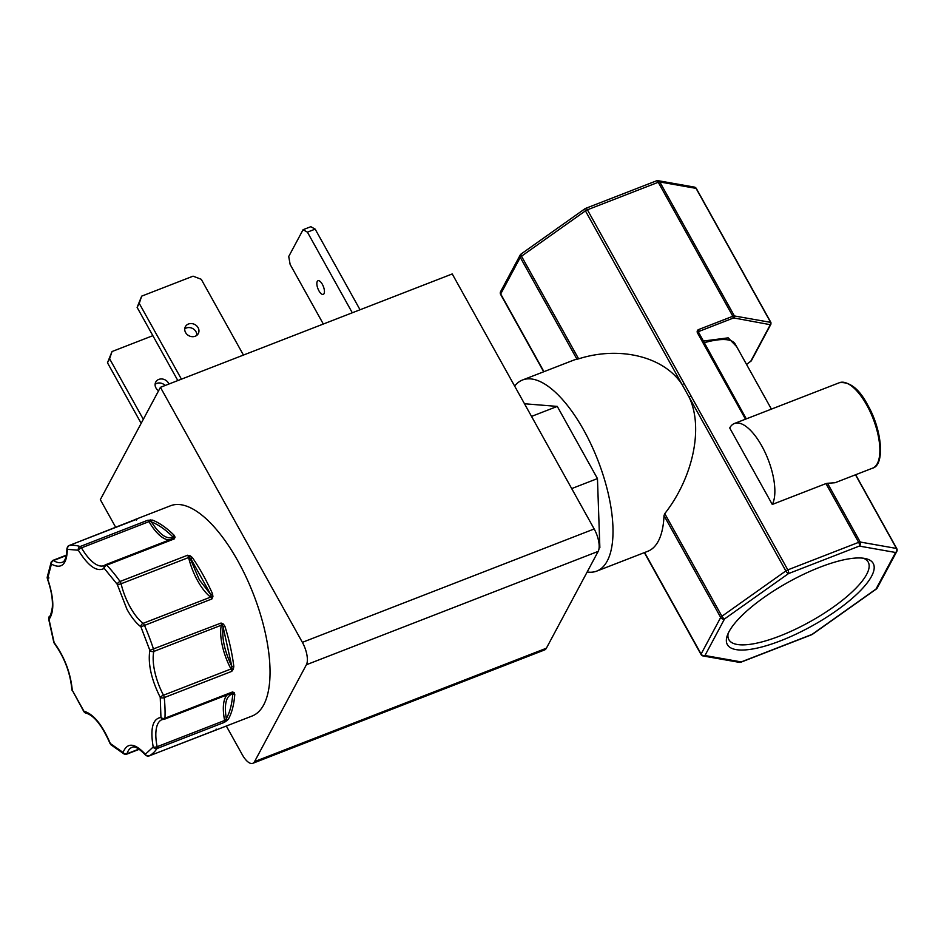 <?xml version="1.0" encoding="UTF-8"?>
<svg xmlns="http://www.w3.org/2000/svg" width="944" height="944" viewBox="0 0 944 944"><rect width="100%" height="100%" fill="white"/><g stroke="black" fill="none" stroke-linecap="round" stroke-linejoin="round"><path stroke-width="1.42" d="M132.325 520.97L135.535 519.365A112.761 45.265 68.8 0 1 137.081 518.834L68.912 545.608A2.926 2.679 79.7 0 0 67.378 549.337C66.823 564.547 61.502 569.468 51.413 564.099A2.926 2.478 -157 0 1 51.212 561.987L47.2 577.268A2.926 2.183 8.1 0 0 47.601 578.648C54.032 597.989 54.504 611.57 49.017 619.417A2.926 1.239 170.6 0 1 48.628 618.922L53.82 642.38A2.926 0.673 -15.3 0 0 54.138 642.581C64.546 657 70.599 672.895 72.287 690.276L83.969 711.8A2.926 1.156 -32.1 0 1 83.945 711.221C93.456 713.971 102.259 724.732 110.33 743.518A2.926 2.124 131.2 0 0 110.896 744.757L110.33 743.518L123.062 752.451C127.239 742.244 134.662 742.845 145.341 754.256A2.926 2.679 62.7 0 0 148.951 755.991L217.25 729.559A1.463 1.345 -111.4 0 1 216.813 729.641M190.263 555.863L189.685 557.267L199.302 579.769L210.807 594.626L212.53 593.741L212.931 596.596L211.904 598.944L140.904 626.828C136.054 623.064 131.417 617.258 127.003 609.387L117.209 584.265A2.926 1.44 -35.5 0 1 120.065 581.469L187.585 555.237L190.263 555.863L192.423 557.633A1.463 0.673 145.7 0 0 190.971 558.978L210.807 594.626L211.904 598.944A2.926 1.18 -111.2 0 0 211.609 598.343A2.926 1.18 -111.2 0 0 210.63 597.115L143.122 623.347A2.926 2.242 127.4 0 0 140.904 626.828L149.836 650.298L221.073 623.04L223.386 624.078L224.979 626.462L223.091 626.922C221.757 638.297 224.66 651.431 231.811 666.334L231.764 671.361L164.244 697.592A2.926 1.522 174.2 0 1 160.244 697.368C151.288 679.409 147.819 663.726 149.836 650.298A2.926 2.289 12.2 0 0 153.813 651.443L221.321 625.211A2.926 1.18 -111.2 0 0 221.073 623.04L223.091 626.922L231.811 666.334A1.463 0.708 172.9 0 0 233.805 666.393L233.357 669.119L231.764 671.361A2.926 1.18 -111.2 0 0 230.997 668.977L163.489 695.209A2.926 0.767 151.9 0 0 160.244 697.368L160.94 717.44A2.926 1.982 2.5 0 0 164.964 718.195L232.472 691.964L234.171 692.613L234.785 694.359A1.463 1.027 -175.7 0 1 232.767 693.934C226.194 695.586 224.035 703.835 226.289 718.679L224.53 722.302L157.011 748.533A2.926 2.584 -146 0 1 153.199 746.987C150.072 728.603 152.657 718.75 160.94 717.44A2.926 2.655 89.6 0 0 164.327 719.222A2.926 1.18 68.8 0 0 164.504 719.198L161.967 719.658A38.81 15.576 68.8 0 0 157.129 746.704A2.926 1.062 168.6 0 1 153.199 746.987L145.341 754.256A2.926 1.77 139.3 0 0 145.624 755.188C139.098 748.439 134.567 745.819 132.03 747.341A38.81 15.576 68.8 0 0 127.003 753.725A2.926 2.395 -162.6 0 1 123.062 752.451A2.926 2.443 -62.7 0 0 124.219 754.079L110.896 744.757M780.582 640.799A83.473 24.886 150.9 0 0 857.801 593.257A83.473 24.886 150.9 0 0 865.778 558.647A83.473 24.886 150.9 0 0 819.97 567.202A83.473 24.886 150.9 0 0 727.21 635.772A83.473 24.886 150.9 0 0 780.582 640.799M728.154 633.4A79.744 23.777 150.9 0 0 728.756 639.477A79.744 23.777 150.9 0 0 779.732 636.044A79.744 23.777 150.9 0 0 868.102 561.916A79.744 23.777 150.9 0 0 863.276 558.199M184.753 328.901A7.328 6.337 -151.8 0 1 186.31 328.016A7.328 6.337 -151.8 0 1 193.544 329.055A7.328 6.337 -151.8 0 1 196.8 335.356M195.243 336.229A7.328 6.337 28.2 0 0 198.299 333.586A7.328 6.337 28.2 0 0 196.718 325.904A7.328 6.337 28.2 0 0 188.446 324.016A7.328 6.337 28.2 0 0 185.39 326.671A7.328 6.337 28.2 0 0 186.983 334.353A7.328 6.337 28.2 0 0 195.243 336.229M322.364 284.333A7.328 2.938 -111.2 0 0 317.986 280.734A7.328 2.938 -111.2 0 0 318.919 290.787A7.328 2.938 -111.2 0 0 323.296 294.386A7.328 2.938 -111.2 0 0 322.364 284.333M155.111 384.291A7.328 6.337 -151.8 0 1 156.669 383.417A7.328 6.337 -151.8 0 1 165.129 385.494M168.893 384.031A7.328 6.337 28.2 0 0 158.804 379.405A7.328 6.337 28.2 0 0 155.748 382.06A7.328 6.337 28.2 0 0 158.604 390.745M217.25 729.559A112.761 45.265 68.8 0 1 217.203 729.57L252.213 715.977A112.761 45.265 -111.2 0 0 237.982 561.161A112.761 45.265 -111.2 0 0 170.534 505.76L135.535 519.365M234.785 694.359A112.761 45.265 68.8 0 1 228.212 719.422L224.53 722.302A2.926 1.18 -111.2 0 0 224.637 720.473L157.129 746.704A2.926 1.18 68.8 0 1 157.011 748.533A112.761 45.265 68.8 0 1 148.951 755.991A2.926 1.18 68.8 0 1 148.904 756.014A2.926 1.18 68.8 0 1 148.833 756.026M587.168 571.981A102.507 41.147 -111.2 0 0 596.809 571.085A102.507 41.147 -111.2 0 0 583.864 430.346A102.507 41.147 -111.2 0 0 522.563 379.984A102.507 41.147 -111.2 0 0 514.645 386.084M596.809 571.085L647.82 551.272A102.507 41.147 -111.2 0 0 663.998 515.613L720.685 617.459L701.109 654.039L644.599 552.523M664.777 513.63C693.226 477.322 703.669 427.349 689.108 397.129L785.845 570.931L721.912 616.267L664.777 513.63L663.998 515.613M701.357 654.676A2.926 0.873 -29.1 0 1 701.05 654.499A2.926 0.873 -29.1 0 1 701.109 654.039A2.926 2.537 28.2 0 0 704.967 655.514L724.544 618.934A2.926 2.537 -151.8 0 1 720.685 617.459A2.926 0.873 -29.1 0 1 721.912 616.267A2.926 0.968 54.7 0 0 724.544 618.934L788.488 573.598A2.926 0.968 -125.3 0 1 785.845 570.931A2.926 0.873 -29.1 0 1 787.815 569.869L691.079 396.055A2.926 0.873 150.9 0 0 689.108 397.129L682.17 384.68C664.375 356.749 619.948 345.669 578.625 358.838L521.501 256.202L585.433 210.866A2.926 0.968 -125.3 0 1 585.02 208.707L521.088 254.03A2.926 0.968 54.7 0 0 521.501 256.202A2.926 0.873 150.9 0 0 520.274 257.393L576.973 359.251L578.625 358.838M827.522 483.281L835.051 482.738L872.622 468.141A45.831 18.396 -111.2 0 0 866.84 405.212A45.831 18.396 -111.2 0 0 839.428 382.698L734.408 423.49A45.831 18.396 68.8 0 1 761.82 446.016A45.831 18.396 68.8 0 1 772.286 504.45L825.953 483.599L858.662 542.34L787.815 569.869A2.926 1.18 -111.2 0 1 788.488 573.598L859.323 546.08A2.926 1.18 -111.2 0 0 858.662 542.34A2.926 0.873 -29.1 0 1 860.22 542.033A2.926 2.62 100 0 1 859.323 546.08L895.573 552.488A2.926 2.62 -80 0 0 896.47 548.44L860.22 542.033L827.522 483.281L825.953 483.599M452.235 273.949L594.177 528.97L302.375 642.345L160.433 387.323L452.235 273.949M302.375 642.345A17.57 7.056 68.8 0 1 306.387 664.753L254.573 761.596A17.57 7.056 68.8 0 1 252.78 763.318A17.57 7.056 68.8 0 1 242.266 754.681L226.324 726.03M115.758 527.401L100.324 499.659L160.433 387.323M252.78 763.318L544.582 649.944A17.57 7.056 -111.2 0 0 546.375 648.221L598.189 551.379A17.57 7.056 -111.2 0 0 594.177 528.97M181.437 379.169L139.252 303.39L141.671 296.145L137.116 307.39L177.838 380.562M141.671 296.145L193.072 276.167L201.261 279.294L243.446 355.074M323.32 324.04L290.138 264.426L288.722 256.508L303.071 229.711L307.414 232.153L352.301 312.783M360.042 309.762L315.166 229.132L310.824 226.69L303.071 229.711M143.311 419.325L109.61 358.779L112.029 351.534L152.857 335.675M112.029 351.534L107.474 362.779L141.163 423.325M531.531 416.41L557.279 406.404L597.458 478.584L571.698 488.591M597.458 478.584L599.865 547.721L599.098 548.016M524.486 403.761L557.279 406.404M137.116 307.39L139.252 303.39M307.414 232.153L315.166 229.132M109.61 358.779L107.474 362.779M68.7 545.703A2.926 1.18 68.8 0 1 68.818 545.632L66.953 548.393A2.926 1.841 -0.5 0 0 67.378 549.337L78.34 550.222A2.926 0.979 -30.1 0 1 81.479 547.862L148.987 521.631A2.926 1.18 -111.2 0 0 147.677 520.286L152.362 520.073A1.463 1.263 110.9 0 0 151.429 521.914C159.689 534.717 166.923 539.779 173.106 537.112L174.251 538.918L106.743 565.149A2.926 1.912 136.5 0 0 104.229 568.371C96.949 572.335 88.323 566.282 78.34 550.222A2.926 2.561 -73 0 1 80.157 546.517L147.677 520.286L151.429 521.914C158.332 524.569 165.554 529.631 173.106 537.112A1.463 0.991 134.8 0 1 174.321 535.46L175.065 537.242L174.251 538.918A2.926 1.18 -111.2 0 0 173.177 538.434A2.926 1.18 -111.2 0 0 173.059 538.505L105.799 564.642M231.835 692.99A2.926 1.18 -111.2 0 0 232.012 692.967L164.504 719.198A2.926 1.18 68.8 0 0 164.964 718.195A112.761 45.265 68.8 0 0 164.244 697.592A2.926 1.18 68.8 0 0 163.489 695.209A38.81 15.576 68.8 0 1 153.813 651.443A2.926 1.18 68.8 0 0 153.565 649.271A112.761 45.265 68.8 0 0 144.397 625.176A2.926 1.18 68.8 0 0 144.09 624.574A2.926 1.18 -111.2 0 0 143.122 623.347A38.81 15.576 68.8 0 1 130.189 607.122A38.81 15.576 68.8 0 1 121.092 583.77A2.926 0.861 166.5 0 1 117.209 584.265L104.229 568.371A2.926 2.667 52.5 0 1 105.551 564.736A2.926 1.18 68.8 0 1 105.669 564.665A2.926 1.18 68.8 0 1 106.743 565.149A112.761 45.265 68.8 0 1 120.065 581.469A2.926 1.18 68.8 0 1 120.407 582A2.926 1.18 68.8 0 1 121.092 583.77L188.599 557.538A2.926 1.18 -111.2 0 0 187.585 555.237L189.685 557.267L188.599 557.538A38.81 15.576 -111.2 0 0 197.709 580.89A38.81 15.576 -111.2 0 0 210.63 597.115A1.463 1.121 127.4 0 0 211.468 596.407L212.931 596.596M175.065 537.242A1.463 1.133 -169.8 0 0 173.767 537.785A1.463 1.333 52.5 0 1 173.366 538.34L103.958 565.633A38.81 15.576 68.8 0 1 81.479 547.862A2.926 1.18 68.8 0 0 80.157 546.517A112.761 45.265 68.8 0 0 68.912 545.608A2.926 1.18 68.8 0 0 68.818 545.632L136.337 519.401A2.926 1.18 -111.2 0 0 136.255 519.448M150.285 519.884A1.463 0.649 85 0 0 149.954 521.088L148.987 521.631A38.81 15.576 -111.2 0 0 169.613 539.826M137.446 518.846A1.463 1.416 -122.4 0 0 137.163 518.988L136.396 519.377A2.926 1.18 -111.2 0 0 136.337 519.401L136.526 520.002L136.42 519.377M137.081 518.834A1.463 1.345 73.9 0 0 136.479 519.342M216.365 729.795A2.926 1.18 -111.2 0 0 216.412 729.783A2.926 1.18 -111.2 0 0 216.459 729.759L216.093 729.134L217.427 729.441M226.761 720.897A1.463 0.649 -125.7 0 1 225.722 720.225L224.637 720.473A38.81 15.576 -111.2 0 1 227.374 694.76M228.212 719.422A1.463 1.274 -150.1 0 1 226.289 718.679C229.817 712.484 231.976 704.236 232.767 693.934L232.838 693.049A1.463 1.322 89.6 0 0 232.082 692.931M234.171 692.613A1.463 1.156 126.9 0 1 232.838 693.049L232.472 691.964A2.926 1.18 -111.2 0 1 232.012 692.967L232.271 692.908M233.357 669.119L230.997 668.977A38.81 15.576 -111.2 0 1 221.321 625.211A1.463 1.145 12.2 0 1 222.418 625.176L223.386 624.078M576.973 359.251A102.507 41.147 -111.2 0 0 573.574 360.171L522.563 379.984M47.2 577.268L47.601 578.648L51.413 564.099A2.926 2.348 -57.5 0 1 53.501 560.535L66.316 555.556M48.946 577.94L47.53 578.542M110.106 743.636C102.129 725.558 94.081 715.387 85.975 713.133A2.926 2.608 -80.7 0 1 83.945 711.221L72.287 690.276A2.926 1.676 176.6 0 1 71.862 689.474C70.245 672.694 64.404 657.343 54.327 643.407A2.926 1.605 -37.9 0 1 54.138 642.581L49.017 619.417A2.926 2.631 -137.7 0 1 49.348 616.467L48.628 618.922M682.17 384.68A2.926 0.873 -29.1 0 1 684.14 383.606L587.404 209.804A2.926 0.873 150.9 0 0 585.433 210.866L682.17 384.68M521.418 253.983A2.926 0.968 54.7 0 0 521.088 254.03A2.926 2.926 0 0 0 520.191 255.045A2.926 2.537 -151.8 0 1 520.946 254.219M734.408 423.49A45.831 18.396 68.8 0 0 729.724 427.986L772.286 504.45M739.353 662.358A2.926 2.926 0 0 0 740.922 662.204L811.769 634.687A2.926 1.18 -111.2 0 0 812.064 634.392A2.926 0.968 54.7 0 0 812.395 634.344L876.339 589.009A2.926 0.968 -125.3 0 1 875.997 589.068L895.573 552.488A2.926 2.537 -151.8 0 0 896.8 551.426L877.224 588.006A2.926 2.537 28.2 0 1 875.997 589.068L812.064 634.392L741.229 661.921L704.967 655.514A2.926 2.62 100 0 1 703.103 655.962L739.353 662.358A2.926 2.62 -80 0 0 741.229 661.921A2.926 1.18 -111.2 0 1 740.922 662.204A2.926 1.18 -111.2 0 1 740.639 662.228M876.469 588.82A2.926 0.968 -125.3 0 1 876.339 589.009A2.926 2.926 0 0 0 877.224 588.006M896.8 551.426A2.926 2.926 0 0 0 896.776 548.617A2.926 0.873 150.9 0 0 896.47 548.44L855.488 474.797M703.009 341.091L728.19 337.846L736.615 346.601M192.423 557.633A112.761 45.265 68.8 0 1 202.972 574.754A112.761 45.265 68.8 0 1 212.53 593.741M224.979 626.462A112.761 45.265 68.8 0 1 233.805 666.393M306.387 664.753L598.189 551.379M546.375 648.221L254.573 761.596M152.362 520.073A112.761 45.265 68.8 0 1 174.321 535.46M52.51 560.771A2.926 1.18 68.8 0 1 52.852 560.406A2.926 1.18 68.8 0 1 53.501 560.535A38.81 15.576 68.8 0 0 62.21 562.27C64.935 561.727 66.528 557.102 66.953 548.393M138.969 749.088L127.003 753.725A2.926 1.18 68.8 0 1 126.626 754.209L139.275 749.3M691.079 396.055L684.14 383.606M543.945 371.676L500.698 293.973L520.274 257.393A2.926 2.537 -151.8 0 1 520.191 255.045L500.615 291.625A2.926 2.537 28.2 0 0 500.698 293.973A2.926 0.873 150.9 0 0 500.639 294.434L543.697 371.783M698.654 329.539L698.985 331.403L733.158 318.128L732.827 316.264A2.926 0.873 -29.1 0 1 734.385 315.957L659.809 181.968A2.926 0.873 150.9 0 0 658.251 182.275A2.926 1.18 -111.2 0 0 656.493 180.835L585.658 208.364A2.926 1.18 -111.2 0 1 587.404 209.804L658.251 182.275L732.827 316.264L698.654 329.539A2.926 2.537 28.2 0 0 697.51 332.961L745.5 419.183M698.418 333.114L697.51 332.961M698.289 332.795A1.463 1.263 -151.8 0 1 698.985 331.403L698.336 332.63M746.539 364.419L750.74 361.281L770.316 324.701A1.463 1.263 28.2 0 0 770.929 324.17L770.941 322.541L696.365 188.552A2.926 0.873 -29.1 0 0 696.058 188.375L694.312 187.089L658.062 180.682L659.809 181.968L696.058 188.375L770.634 322.364L734.385 315.957A1.463 1.31 -80 0 1 733.936 317.975L733.158 318.128M656.776 180.811L658.062 180.682A2.926 2.926 0 0 0 656.493 180.835M770.316 324.701L733.936 317.975M770.186 324.382A1.463 1.31 -80 0 0 770.634 322.364A2.926 0.873 150.9 0 1 770.941 322.541M750.74 361.281A1.463 1.263 28.2 0 0 751.353 360.75L746.574 364.49M771.413 409.118L735.223 344.088A69.561 20.733 150.9 0 0 703.964 342.802M839.428 382.698C849.86 381.494 859.311 388.975 867.772 405.141C882.392 430.393 884.906 465.132 872.622 468.141M66.399 555.131L52.852 560.406L51.212 561.987M215.35 730.196L217.203 729.57M216.447 729.771L148.904 756.014L145.624 755.188M54.327 643.407L53.82 642.38M72.157 690.595L71.862 689.474M85.975 713.133L83.969 711.8M126.626 754.209L124.219 754.079M47.342 578.672C51.247 589.764 52.911 599.381 52.309 607.511C51.259 613.435 50.28 616.42 49.348 616.467M703.103 655.962A2.926 2.926 0 0 1 701.05 654.499L644.351 552.618M500.615 291.625A2.926 2.926 0 0 0 500.639 294.434M585.658 208.364A2.926 2.926 0 0 0 585.02 208.707M746.303 418.876L698.371 331.934M811.769 634.687A2.926 2.926 0 0 0 812.395 634.344M696.365 188.552A2.926 2.926 0 0 0 694.312 187.089M896.776 548.617L855.653 474.738M770.929 324.17L751.353 360.75"/></g></svg>
